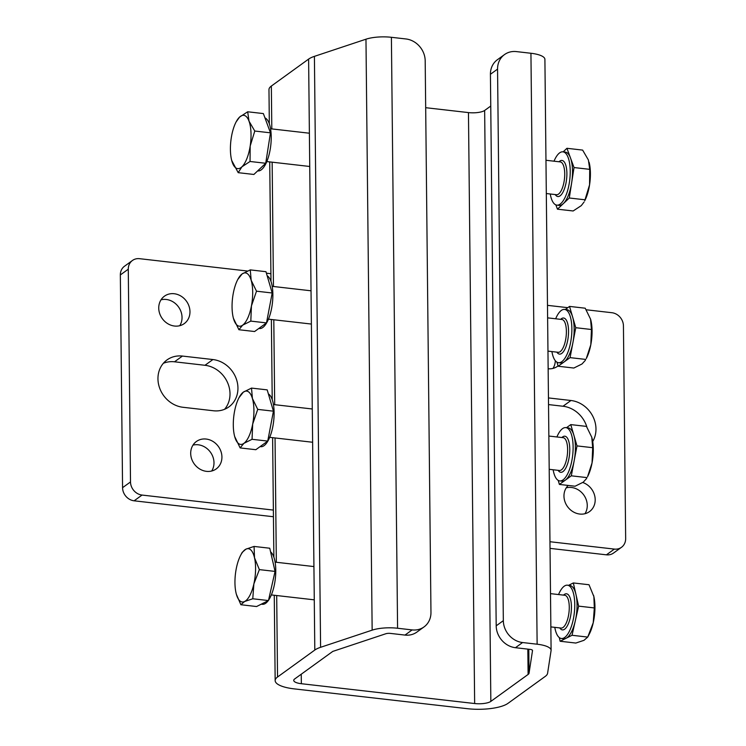 <?xml version="1.0" encoding="UTF-8"?>
<svg xmlns="http://www.w3.org/2000/svg" width="746" height="746" viewBox="0 0 746 746"><rect width="100%" height="100%" fill="white"/><g stroke="black" fill="none" stroke-linecap="round" stroke-linejoin="round"><path stroke-width="1.12" d="M276.691 595.541L277.54 677.004A30.95 9.204 179.4 0 0 275.162 680.594A30.95 9.204 179.4 0 0 294.204 688.875L467.509 708.7A30.95 9.204 179.4 0 0 507.979 703.357L545.242 676.408A30.95 9.204 179.4 0 0 547.592 673.265L551.07 650.615A22.697 6.751 179.4 0 0 551.098 650.279A22.697 6.751 179.4 0 0 537.129 644.208L530.938 53.264A22.697 6.751 -0.6 0 1 544.906 59.335L551.098 650.279M515.439 647.705A20.636 18.156 -125.9 0 1 496.193 625.829L503.336 620.663A20.636 18.156 54.1 0 0 522.582 642.539L515.439 647.705L529.986 649.374A4.131 1.231 -0.6 0 1 532.523 650.475A4.131 1.231 -0.6 0 1 532.523 650.54L529.045 673.19A12.384 3.683 -0.6 0 1 528.103 674.449L490.84 701.399A12.384 3.683 -0.6 0 1 474.652 703.534L301.347 683.709A12.384 3.683 -0.6 0 1 293.728 680.399A12.384 3.683 -0.6 0 1 294.679 678.963L332.781 651.407L385.813 633.755A4.131 1.231 -0.6 0 1 390.438 633.41L404.985 635.079L412.128 629.913A20.636 18.156 54.1 0 0 424.017 626.929A20.636 18.156 54.1 0 0 430.964 612.391L425.192 60.836A20.636 18.156 54.1 0 0 405.936 38.96L391.398 37.3L397.581 628.244L412.128 629.913M490.747 106.044L484.648 110.455L490.84 701.399M474.652 703.534L468.46 112.59L425.677 107.694M424.017 626.929L416.874 632.095A20.636 18.156 -125.9 0 1 404.985 635.079M269.334 123.817L268.97 89.651A30.95 9.204 -0.6 0 1 271.348 86.051L308.611 59.102A30.95 9.204 -0.6 0 1 314.411 56.36L320.594 647.304L372.151 630.146L365.969 39.202A22.697 6.751 -0.6 0 1 391.398 37.3M314.411 56.36L365.969 39.202M277.54 677.004L314.803 650.046L308.611 59.102M503.336 620.663L497.554 69.117L490.42 74.283A20.636 18.156 -125.9 0 1 497.368 59.745L504.51 54.579A20.636 18.156 54.1 0 0 497.554 69.117M522.582 642.539L537.129 644.208M504.51 54.579A20.636 18.156 54.1 0 1 516.4 51.595L530.938 53.264M496.193 625.829L490.42 74.283M397.581 628.244A22.697 6.751 179.4 0 0 372.151 630.146M320.594 647.304A30.95 9.204 179.4 0 0 314.803 650.046M468.46 112.59A12.384 3.683 179.4 0 0 484.648 110.455M270.593 551.891A26.819 9.922 96.5 0 1 274.696 560.078A26.819 9.922 96.5 0 1 268.551 600.204M268.196 600.698A26.819 9.922 96.5 0 1 262.405 604.288L261.296 604.167M254.069 546.436L269.754 548.226L275.06 571.408L268.467 600.558L256.577 606.535L240.883 604.736L244.623 601.5L252.773 598.768L253.864 583.941A26.819 9.922 96.5 0 1 244.623 601.5A26.819 9.922 -83.5 0 1 236.258 593.844L236.258 593.872A26.819 9.922 -83.5 0 1 236.025 592.893A26.819 9.922 96.5 0 1 236.669 566.727A26.819 9.922 96.5 0 1 240.669 555.257A26.819 9.922 96.5 0 1 245.91 549.168A26.819 9.922 96.5 0 1 254.507 557.775A26.819 9.922 96.5 0 1 253.864 583.941L259.366 569.618L254.507 557.775L254.069 546.436L245.91 549.168L242.17 552.404L240.669 555.257M236.379 594.31L240.883 604.736M275.06 571.408L259.366 569.618M268.467 600.558L252.773 598.768M268.383 393.935A26.819 9.922 96.5 0 1 273.875 418.982A26.819 9.922 96.5 0 1 264.065 445.66A26.819 9.922 96.5 0 1 260.755 446.705L260.084 446.63M251.514 388.088L267.199 389.878L273.428 411.177L267.739 441.091L255.822 449.707L240.137 447.917L243.877 443.357A26.819 9.922 96.5 0 1 234.813 437.016A26.819 9.922 96.5 0 1 234.608 436.261A26.819 9.922 96.5 0 1 234.542 411.4A26.819 9.922 96.5 0 1 239.018 397.674A26.819 9.922 96.5 0 1 243.345 392.135A26.819 9.922 96.5 0 1 252.409 398.485A26.819 9.922 96.5 0 1 252.68 424.092L257.734 409.386L252.409 398.485L251.514 388.088L243.345 392.135L239.018 397.674M243.877 443.357A26.819 9.922 -83.5 0 0 252.68 424.092L252.045 439.301L243.877 443.357M234.664 436.494L240.137 447.917M267.739 441.091L252.045 439.301M273.428 411.177L257.734 409.386M264.961 117.887A26.819 9.922 96.5 0 1 270.378 148.314A26.819 9.922 96.5 0 1 257.864 170.927L257.65 170.909M247.681 111.779L263.366 113.578L270.462 132.825L265.725 163.271L253.882 174.461L238.198 172.671L241.9 166.824A26.819 9.922 96.5 0 1 232.435 162.796A26.819 9.922 96.5 0 1 231.717 160.493A26.819 9.922 96.5 0 1 231.26 137.945A26.819 9.922 96.5 0 1 236.128 121.896A26.819 9.922 96.5 0 1 239.55 117.122A26.819 9.922 96.5 0 1 249.015 121.15L247.681 111.779L239.55 117.122L236.128 121.896M250.19 146.002A26.819 9.922 96.5 0 1 241.9 166.824L250.031 161.481L250.19 146.002A26.819 9.922 -83.5 0 0 249.015 121.15L254.778 131.035L250.19 146.002M231.717 160.493L238.198 172.671M265.725 163.271L250.031 161.481M270.462 132.825L254.778 131.035M267.152 275.74A26.819 9.922 96.5 0 1 272.635 300.797A26.819 9.922 96.5 0 1 262.834 327.475A26.819 9.922 96.5 0 1 259.515 328.52L258.853 328.436M250.274 269.893L265.968 271.693L272.187 292.991L266.499 322.906L254.591 331.522L238.897 329.723L242.646 325.163A26.819 9.922 96.5 0 1 233.573 318.822A26.819 9.922 96.5 0 1 233.367 318.076A26.819 9.922 96.5 0 1 233.302 293.215A26.819 9.922 96.5 0 1 237.778 279.489A26.819 9.922 96.5 0 1 242.105 273.95A26.819 9.922 96.5 0 1 251.178 280.291A26.819 9.922 96.5 0 1 251.439 305.897L256.503 291.192L251.178 280.291L250.274 269.893L242.105 273.95L237.778 279.489M242.646 325.163A26.819 9.922 -83.5 0 0 251.439 305.897L250.815 321.106L242.646 325.163M233.433 318.309L238.897 329.723M266.499 322.906L250.815 321.106M272.187 292.991L256.503 291.192M554.8 627.349A26.819 9.922 -83.5 0 0 555.201 629.4A26.819 9.922 -83.5 0 0 561.402 638.492A26.819 9.922 -83.5 0 0 572.313 623.376A26.819 9.922 -83.5 0 0 573.693 594.282A26.819 9.922 -83.5 0 0 567.492 585.19A26.819 9.922 -83.5 0 0 558.549 594.553M559.304 637.588L560.143 641.252L572.033 635.284L578.626 606.134L575.977 594.543A26.819 9.922 96.5 0 1 575.334 620.709A26.819 9.922 96.5 0 1 566.083 638.268A26.819 9.922 96.5 0 1 563.687 638.753L561.402 638.492M567.492 585.19L569.776 585.451A26.819 9.922 96.5 0 1 575.977 594.543L573.32 582.952L568.601 585.321M561.701 588.79L561.346 589.275M573.32 582.952L589.014 584.743L593.872 596.586A26.819 9.922 -83.5 0 0 593.639 595.634A26.819 9.922 -83.5 0 0 593.583 595.42M578.626 606.134L594.32 607.925L593.872 596.586A26.819 9.922 96.5 0 1 593.229 622.751L587.727 637.075L583.987 640.32L575.828 643.052L560.143 641.252M572.033 635.284L587.727 637.075L589.228 634.221A26.819 9.922 -83.5 0 0 593.229 622.751L594.32 607.925M553.15 469.766A26.819 9.922 -83.5 0 0 559.752 480.909A26.819 9.922 -83.5 0 0 563.062 479.865A26.819 9.922 -83.5 0 0 573.021 451.05A26.819 9.922 -83.5 0 0 565.841 427.607A26.819 9.922 -83.5 0 0 562.531 428.652A26.819 9.922 -83.5 0 0 556.898 436.97M574.15 460.86A26.819 9.922 96.5 0 1 565.347 480.126L571.305 475.817L574.15 460.86L576.994 445.903L573.879 435.254A26.819 9.922 96.5 0 1 574.15 460.86M565.841 427.607L568.126 427.868A26.819 9.922 96.5 0 1 573.879 435.254L570.774 424.605L566.512 427.682M558.213 480.377L559.397 484.434L565.347 480.126A26.819 9.922 96.5 0 1 562.036 481.17L559.752 480.909M570.774 424.605L586.459 426.395L591.783 437.296L592.688 447.693L592.054 462.902L587.578 476.638A26.819 9.922 -83.5 0 0 592.054 462.902A26.819 9.922 -83.5 0 0 591.988 438.051A26.819 9.922 -83.5 0 0 591.942 437.874M591.783 437.296L591.988 438.033M586.58 478.531L583.251 482.177L575.082 486.224L559.397 484.434M571.305 475.817L586.999 477.608M576.994 445.903L592.688 447.693M550.259 193.988A26.819 9.922 -83.5 0 0 556.861 205.131A26.819 9.922 -83.5 0 0 569.375 182.509A26.819 9.922 -83.5 0 0 562.96 151.83A26.819 9.922 -83.5 0 0 554.017 161.192M562.96 151.83L565.244 152.091A26.819 9.922 96.5 0 1 570.485 157.919A26.819 9.922 96.5 0 1 571.66 182.77L574.028 167.552L566.932 148.295L563.174 151.858M555.863 204.87L557.448 209.188L563.37 203.593A26.819 9.922 96.5 0 1 559.146 205.392L556.861 205.131M563.37 203.593L569.291 197.998L571.66 182.77A26.819 9.922 96.5 0 1 563.37 203.593M566.932 148.295L582.626 150.095L588.389 159.97L589.722 169.342L589.564 184.821L584.687 200.861A26.819 9.922 -83.5 0 0 589.564 184.821A26.819 9.922 -83.5 0 0 589.107 162.274A26.819 9.922 -83.5 0 0 589.079 162.18M584.071 202.026L581.274 205.635L573.142 210.978L557.448 209.188M569.291 197.998L584.985 199.788M574.028 167.552L589.722 169.342M551.909 351.58A26.819 9.922 -83.5 0 0 558.512 362.715A26.819 9.922 -83.5 0 0 561.822 361.67A26.819 9.922 -83.5 0 0 571.781 332.856A26.819 9.922 -83.5 0 0 564.61 309.422A26.819 9.922 -83.5 0 0 561.29 310.457A26.819 9.922 -83.5 0 0 555.658 318.775M572.909 342.666A26.819 9.922 96.5 0 1 564.116 361.931L570.065 357.632L575.753 327.708L572.648 317.059A26.819 9.922 96.5 0 1 572.909 342.666M564.61 309.422L566.895 309.683A26.819 9.922 96.5 0 1 572.648 317.059L569.534 306.41L565.272 309.497M556.973 362.192L558.157 366.239L564.116 361.931A26.819 9.922 96.5 0 1 560.796 362.976L558.512 362.715M569.534 306.41L585.218 308.21L590.543 319.111L591.447 329.508L590.813 344.717L586.337 358.444A26.819 9.922 -83.5 0 0 590.813 344.717A26.819 9.922 -83.5 0 0 590.757 319.857A26.819 9.922 -83.5 0 0 590.711 319.68M590.543 319.111L590.748 319.848M585.34 360.346L582.011 363.983L573.842 368.039L558.157 366.239M570.065 357.632L585.759 359.423M575.753 327.708L591.447 329.508M189.969 311.669A16.916 14.892 54.1 0 0 180.952 296.087A16.916 14.892 54.1 0 0 164.437 296.181A16.916 14.892 54.1 0 0 158.739 308.098A16.916 14.892 54.1 0 0 167.757 323.68A16.916 14.892 54.1 0 0 184.271 323.596A16.916 14.892 54.1 0 0 189.969 311.669M179.749 325.704A16.916 14.892 54.1 0 0 182.033 317.414A16.916 14.892 54.1 0 0 161.024 299.808M221.926 456.981A16.916 14.892 54.1 0 0 212.908 441.408A16.916 14.892 54.1 0 0 196.394 441.492A16.916 14.892 54.1 0 0 190.696 453.409A16.916 14.892 54.1 0 0 199.714 468.992A16.916 14.892 54.1 0 0 216.228 468.908A16.916 14.892 54.1 0 0 221.926 456.981M211.705 471.015A16.916 14.892 54.1 0 0 213.99 462.725A16.916 14.892 54.1 0 0 192.981 445.12M568.182 485.441A16.916 14.892 54.1 0 0 563.967 496.109A16.916 14.892 54.1 0 0 572.984 511.691A16.916 14.892 54.1 0 0 589.499 511.607A16.916 14.892 54.1 0 0 595.196 499.68A16.916 14.892 54.1 0 0 582.775 482.503M584.976 513.714A16.916 14.892 54.1 0 0 587.261 505.415A16.916 14.892 54.1 0 0 566.251 487.819M157.956 378.837A26.819 23.611 54.1 0 0 182.984 407.279L213.459 410.766A26.819 23.611 54.1 0 0 228.91 406.887A26.819 23.611 54.1 0 0 236.454 379.322A26.819 23.611 54.1 0 0 212.918 359.544L182.444 356.066A26.819 23.611 54.1 0 0 166.992 359.936A26.819 23.611 54.1 0 0 157.956 378.837M247.476 271.031L139.577 258.685A12.384 10.892 54.1 0 0 132.452 260.475A12.384 10.892 54.1 0 0 128.275 269.203L130.503 481.944A12.384 10.892 54.1 0 0 142.057 495.064L273.372 510.087M132.452 260.475L124.517 266.219A12.384 10.892 54.1 0 0 120.339 274.938L122.568 487.679A12.384 10.892 54.1 0 0 134.121 500.808L273.446 516.745M549.961 541.727L614.359 549.093A12.384 10.892 54.1 0 0 621.483 547.303A12.384 10.892 54.1 0 0 625.661 538.575L623.432 325.834A12.384 10.892 54.1 0 0 611.879 312.714L586.216 309.776M567.79 307.669L547.48 305.347M270.901 273.707L266.406 273.195M550.026 548.375L606.423 554.828A12.384 10.892 54.1 0 0 613.548 553.038L621.483 547.303M553.019 368.393A16.916 14.892 54.1 0 0 555.304 360.7M224.593 409.284A26.819 23.611 54.1 0 0 227.502 382.474A26.819 23.611 54.1 0 0 204.982 365.288L174.508 361.801A26.819 23.611 54.1 0 0 163.374 363.283M586.869 427.038A26.819 23.611 54.1 0 0 563.016 406.244L548.524 404.584M548.151 368.766A16.916 14.892 54.1 0 0 557.542 366.286A16.916 14.892 54.1 0 0 558.055 365.894M592.706 441.52A26.819 23.611 54.1 0 0 592.576 415.848A26.819 23.611 54.1 0 0 570.951 400.499L548.45 397.926M528.793 649.234L529.045 673.19M528.103 674.449L527.832 649.123M301.244 674.216L301.347 683.709M271.348 86.051L271.805 128.909M272.15 162.18L273.456 286.501M273.801 319.764L274.687 404.686M275.041 437.958L276.337 562.27M563.538 595.122A18.156 6.714 96.5 0 1 570.699 599.952A18.156 6.714 96.5 0 1 568.685 622.938A18.156 6.714 96.5 0 1 559.789 627.927M550.846 626.901L561.048 628.067A16.505 6.108 -83.5 0 0 567.762 618.76A16.505 6.108 -83.5 0 0 568.611 600.856A16.505 6.108 -83.5 0 0 564.797 595.271L550.501 593.63M561.887 437.538A18.156 6.714 96.5 0 1 562.615 436.923A18.156 6.714 96.5 0 1 569.776 449.204A18.156 6.714 96.5 0 1 562.978 471.593A18.156 6.714 96.5 0 1 558.139 470.334M549.196 469.318L559.397 470.484A16.505 6.108 -83.5 0 0 561.44 469.84A16.505 6.108 -83.5 0 0 567.566 452.104A16.505 6.108 -83.5 0 0 563.146 437.678L548.851 436.046M559.006 161.761A18.156 6.714 96.5 0 1 565.487 164.297A18.156 6.714 96.5 0 1 566.317 181.213A18.156 6.714 96.5 0 1 555.248 194.566M546.314 193.54L556.507 194.706A16.505 6.108 -83.5 0 0 564.209 180.784A16.505 6.108 -83.5 0 0 560.265 161.91L545.96 160.269M560.656 319.353A18.156 6.714 96.5 0 1 561.374 318.728A18.156 6.714 96.5 0 1 568.545 331.019A18.156 6.714 96.5 0 1 561.738 353.399A18.156 6.714 96.5 0 1 556.898 352.149M547.965 351.124L558.157 352.289A16.505 6.108 -83.5 0 0 560.199 351.655A16.505 6.108 -83.5 0 0 566.326 333.919A16.505 6.108 -83.5 0 0 561.915 319.493L547.611 317.861M120.339 274.938L128.275 269.203M606.423 554.828L614.359 549.093M134.121 500.808L142.057 495.064M122.568 487.679L130.503 481.944M563.016 406.244L570.951 400.499M174.508 361.801L182.444 356.066M204.982 365.288L212.918 359.544M269.726 161.901L270.985 281.401M271.376 319.493L272.215 399.595M272.616 437.678L273.866 557.178M274.267 595.261L275.162 680.594M314.28 599.84L271.348 594.926M313.926 566.568L275.097 562.13M312.276 408.985L273.446 404.546M312.63 442.257L269.698 437.342M309.394 133.217L270.556 128.769M309.739 166.479L266.807 161.565M311.045 290.8L272.206 286.352M311.39 324.062L268.457 319.157"/></g></svg>
